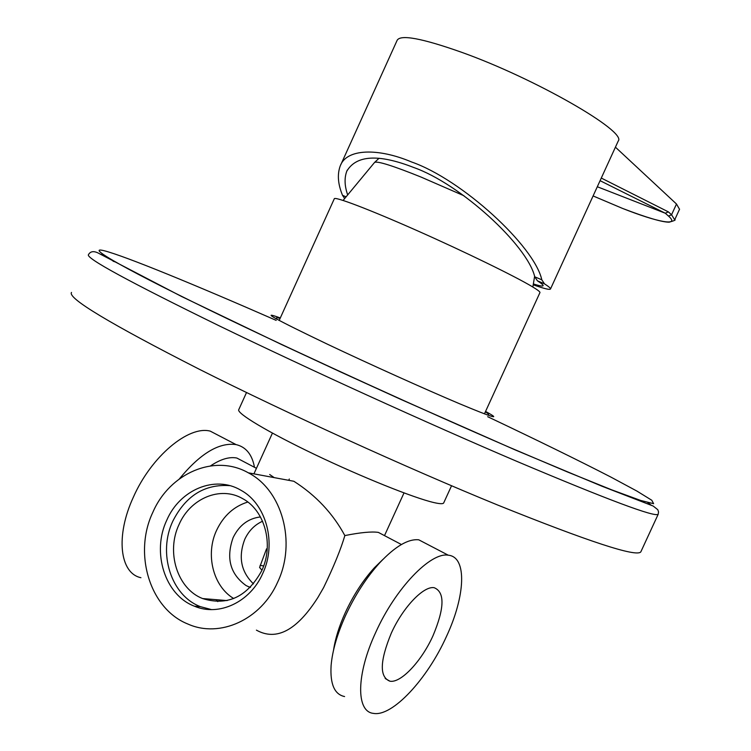 <?xml version="1.0" encoding="UTF-8"?>
<svg xmlns="http://www.w3.org/2000/svg" width="751" height="751" viewBox="0 0 751 751"><rect width="100%" height="100%" fill="white"/><g stroke="black" fill="none" stroke-linecap="round" stroke-linejoin="round"><path stroke-width="1.13" d="M539.922 292.637L539.969 292.543C540.129 291.82 537.632 289.905 532.468 286.798C515.355 276.452 464.785 251.763 416.908 230.548C368.957 209.285 334.242 196.114 334.279 198.808L279.184 320.424M246.516 392.538L238.79 409.595C236.002 412.994 267.835 432.144 314.979 454.655C362.029 477.157 414.092 498.016 433.787 502.541C439.701 503.912 443.006 504.062 443.672 502.973L443.747 502.795M248.328 472.82C282.038 490.009 296.683 542.297 277.682 582.063C261.264 619.631 219.818 638.406 187.919 624.043C149.787 608.967 133.134 553.496 152.847 512.295C169.754 472.999 214.767 453.632 248.328 472.82L293.857 481.269C315.852 495.303 332.853 513.402 344.85 535.576C360.564 532.45 371.736 531.398 378.373 532.403L383.733 535.219M344.85 535.576C340.879 549.15 333.801 566.489 323.615 587.592L317.917 597.449C296.945 630.399 276.443 641.298 256.41 630.136M333.557 650.094C335.265 638.613 339.17 626.146 345.272 612.675C353.374 595.224 363.071 580.26 374.355 567.794L382.972 559.373M274.19 477.617L269.675 474.501M245.427 462.541L236.856 458.035C229.308 456.561 220.531 459.18 210.543 465.892M344.596 696.543C334.505 694.468 330.008 684.152 331.097 665.593C332.364 650.807 337.19 634.126 345.554 615.538C355.101 594.989 366.497 577.406 379.734 562.781C395.176 546.399 408.178 538.739 418.739 539.8L427.122 544.165M254.476 467.3C252.139 454.524 245.999 446.958 236.077 444.601C219.039 442.179 200.151 453.595 179.414 478.847M261.949 570.225L259.593 567.456L266.521 548.868M263.676 565.944L260.099 565.362M375.735 632.37C395.486 588.258 430.717 551.835 448.291 555.205C467.253 556.848 465.46 595.89 446.432 636.519C427.403 678.96 392.369 716.989 373.463 713.384C355.918 711.788 356.134 674.426 375.735 632.37M262.653 573.661C250.205 602.142 218.945 616.721 194.462 606.217C164.816 595.121 151.467 552.107 166.816 520.096C179.949 489.558 215.105 474.885 240.808 490.187C266.305 503.78 277.044 543.499 262.653 573.661M229.778 485.644C204.751 483.907 185.788 495.707 172.88 521.044C157.616 552.867 170.937 595.627 200.451 606.667L211.51 609.596M220.541 436.5L210.261 431.14C188.67 425.291 151.261 456.364 133.34 497.228C115.325 536.092 119.738 573.323 140.925 577.707M253.491 583.884C240.996 571.84 238.086 556.979 244.77 539.302C248.759 530.797 254.692 524.78 262.568 521.241M433.008 635.731C421.668 661.03 400.94 683.307 389.938 681.204C379.349 677.102 379.79 661.133 391.252 633.281C402.846 607.399 423.639 585.686 434.172 587.704C444.958 592.098 444.573 608.103 433.008 635.731M250.224 587.479L246.046 585.545C230.153 574.064 225.854 558.068 233.148 537.566C239.194 525.278 248.299 518.397 260.456 516.941M261.761 570.647C247.267 596.932 227.553 606.235 202.61 598.556C177.283 588.831 165.887 551.966 179.057 524.498C190.341 498.307 220.437 485.681 242.545 498.58C264.784 510.164 274.209 544.559 261.761 570.647M247.811 502.034C233.908 506.371 223.507 515.787 216.607 530.29C205.211 554.304 213.002 586.231 233.721 598.528M217.771 601.607L215.988 599.664M533.36 283.925C539.556 285.906 542.813 286.478 543.114 285.662C543.283 284.976 541.387 283.362 537.416 280.818L534.75 276.819C527.437 245.239 460.297 183.826 413.613 167.454C378.598 153.805 356.321 155.053 346.784 171.209C344.249 178.043 344.549 185.938 347.685 194.903M344.681 198.536L342.531 195.326C337.95 184.267 337.171 174.532 340.165 166.112C346.295 148.463 378.166 147.806 411.586 161.981C461.94 179.527 534.412 246.046 541.818 279.813L544.447 283.803C548.671 286.516 550.69 288.234 550.511 288.966C549.967 290.083 544.203 288.684 533.219 284.798M340.71 164.92L397.138 40.31C400.471 34.293 421.902 38.263 461.433 52.223C535.191 78.498 627.254 131.65 618.223 141.057L618.073 141.376M615.426 147.168L676.491 204.019L679.524 209.285M597.308 186.746L665.302 213.237L668.343 211.857L671.563 214.748L676.491 204.019M640.941 551.619L640.819 551.882C636.604 557.373 588.784 541.715 497.34 504.897C407.493 468.164 286.431 413.078 199.822 369.52C110.087 323.794 67.308 298.091 71.505 292.43M463.93 195.739L421.076 177.076C393.214 165.849 377.734 160.958 374.618 162.385L374.42 162.62M544.447 283.803L537.416 280.818M601.288 178.062L668.343 211.857M593.102 195.936L622.551 208.421C657.491 222.277 680.603 226.652 668.503 216.091L665.302 213.237L600.087 180.681M534.75 276.819L541.818 279.813M342.531 195.326L346.089 196.837M668.503 216.091L671.563 214.748L674.689 219.818M485.559 411.435C502.203 420.513 493.388 417.894 459.133 403.569C425.104 389.187 369.285 364.038 327.736 344.343C274.744 318.968 258.926 310.172 280.301 317.964M113.063 261.198L115.513 262.033M100.662 254.354L104.032 255.087M487.662 416.692C536.026 439.617 578.73 460.504 610.938 477.11L636.876 491.06L651.793 500.26L653.614 503.696L640.631 500.438L611.849 489.896L567.484 471.975L509.319 447.286C421.818 409.389 312.059 359.335 227.929 318.978C125.239 269.543 83.68 245.53 104.211 250.74C124.919 256.007 195.016 284.798 276.19 320.377M658.186 514.275C655.032 517.467 608.047 499.884 517.232 461.527C427.91 423.451 306.755 368.3 219.508 325.981C129.012 281.719 85.332 257.94 88.477 254.645C90.58 250.947 94.363 250.703 99.827 253.913L181.554 296.485L281.428 344.465L340.259 371.801L401.015 399.476L515.308 449.962L601.889 486.197L653.182 506.043L657.792 509.704L658.543 511.872L658.186 514.275L640.819 551.882M647.822 502.626L651.004 505.057M272.425 433.111L253.932 473.853M401.41 544.513L378.373 532.403M256.438 468.324L236.856 458.035M374.355 567.794L379.734 562.781M288.722 480.311L289.313 479.025M448.291 555.205L418.739 539.8M200.451 606.667L194.462 606.217M236.077 444.601L210.261 431.14M260.822 568.958L259.63 567.268M385.207 678.5L389.938 681.204M250.599 587.094L248.834 586.925M227.131 600.584L202.61 598.556M539.969 292.543L484.442 413.876M451.548 485.766L443.672 502.973M404.01 492.919L384.503 535.623M343.104 200.433L374.618 162.385L379.086 158.236M534.599 276.396L532.853 287.023M618.223 141.057L550.511 288.966M347.281 170.101L346.784 171.209M622.72 208.487C646.846 217.687 662.344 222.249 669.207 222.183C674.229 220.719 676.078 219.902 674.736 219.714L679.589 209.144M593.102 195.945L622.57 208.431M276.152 318.762L276.302 318.227C276.359 317.607 277.626 317.664 280.095 318.415M485.381 411.83C488.084 413.519 489.07 414.533 488.338 414.852"/></g></svg>
